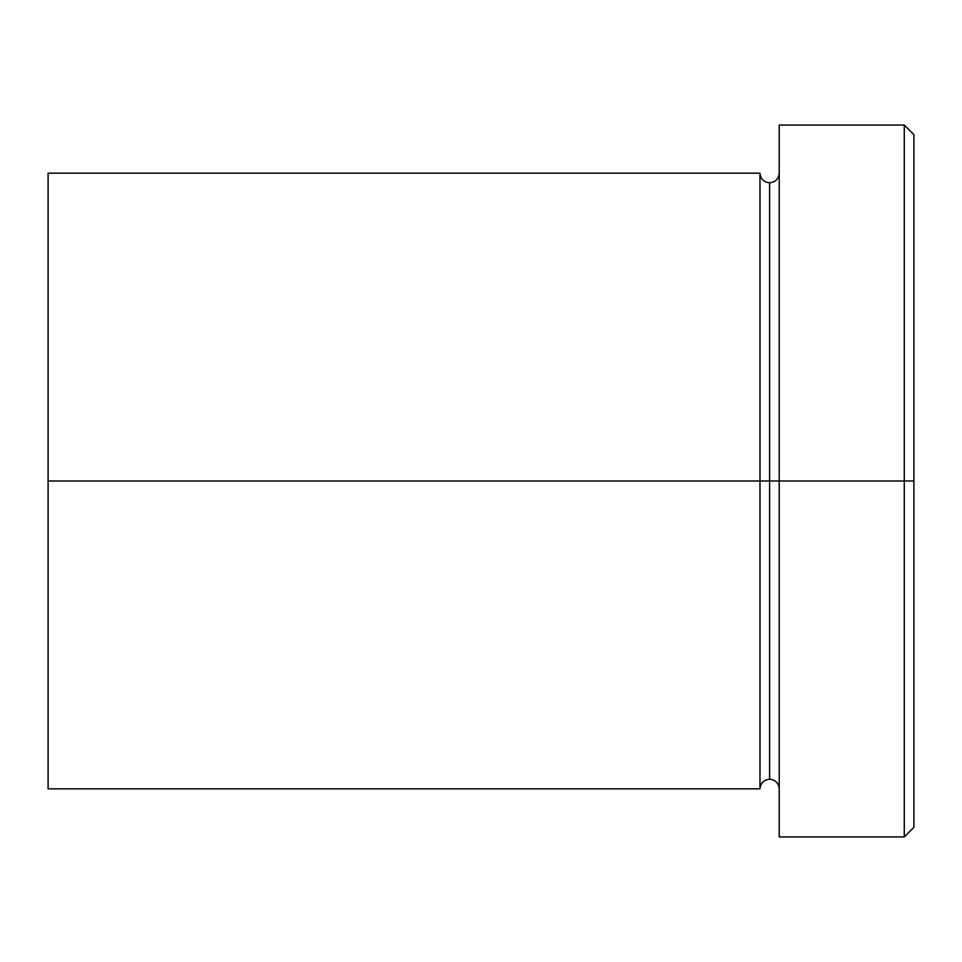 <?xml version="1.0" encoding="UTF-8"?>
<svg xmlns="http://www.w3.org/2000/svg" width="962" height="962" viewBox="0 0 962 962"><rect width="100%" height="100%" fill="white"/><g stroke="black" fill="none" stroke-linecap="round" stroke-linejoin="round"><path stroke-width="1.44" d="M779.22 788.84C778.631 783.02 775.42 779.809 769.6 779.22C763.78 779.809 760.569 783.02 759.98 788.84L759.98 481L769.6 481L769.6 182.78L769.6 481L779.22 481L779.22 836.94L779.22 125.06L779.22 481L913.9 481L913.9 134.68L913.9 827.32L913.9 481L904.28 481L904.28 836.94L904.28 481L769.6 481L769.6 182.78L769.6 481L759.98 481L759.98 173.16L759.98 481L48.1 481L48.1 788.84L48.1 173.16L48.1 481L759.98 481L759.98 173.16L48.1 173.16M904.28 481L904.28 125.06L904.28 481M759.98 481L759.98 788.84L759.98 481M769.6 481L769.6 779.22L769.6 481M779.22 836.94L904.28 836.94L913.9 827.32M759.98 173.16C760.569 178.98 763.78 182.191 769.6 182.78C775.42 182.191 778.631 178.98 779.22 173.16M759.98 788.84L48.1 788.84M913.9 134.68L904.28 125.06L779.22 125.06"/></g></svg>
